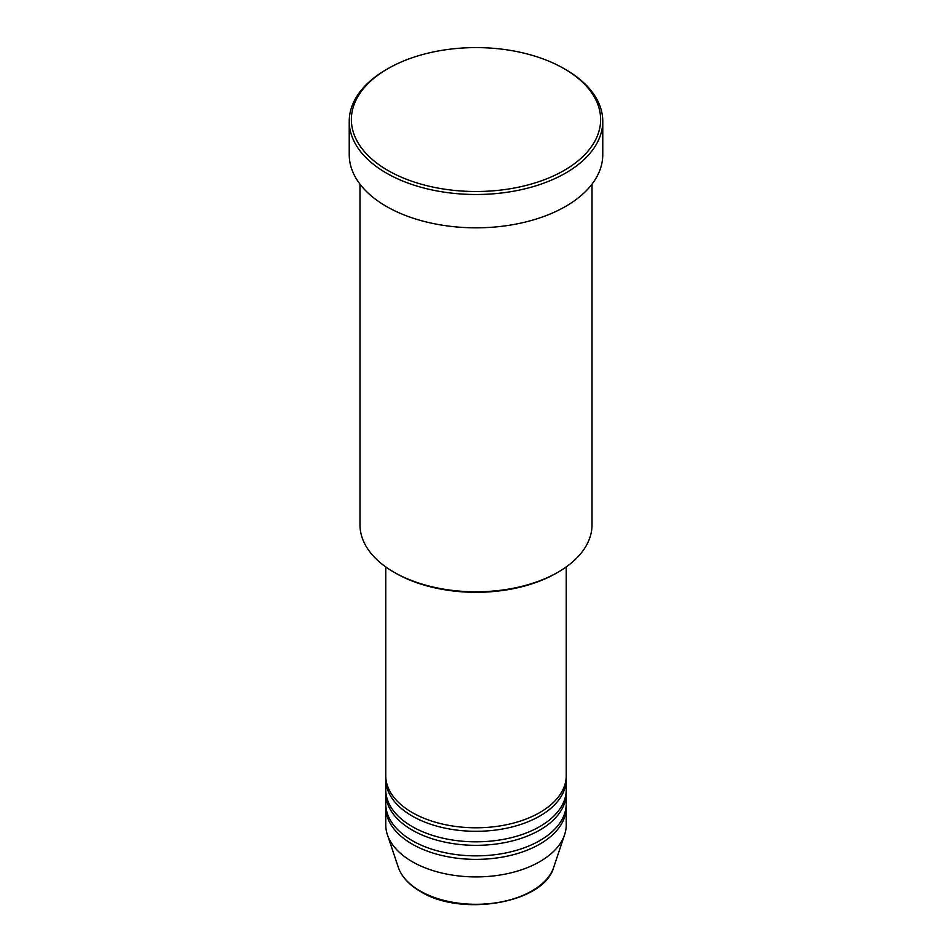 <?xml version="1.0" encoding="UTF-8"?>
<svg xmlns="http://www.w3.org/2000/svg" width="952" height="952" viewBox="0 0 952 952"><rect width="100%" height="100%" fill="white"/><g stroke="black" fill="none" stroke-linecap="round" stroke-linejoin="round"><path stroke-width="1.43" d="M385.762 566.916L385.762 775.69A90.238 52.098 0 0 0 412.192 812.532A90.238 52.098 0 0 0 510.534 823.825A90.238 52.098 0 0 0 566.238 775.69L566.238 566.916M385.81 777.439A90.238 52.098 0 0 0 385.762 779.2A90.238 52.098 0 0 0 412.192 816.043A90.238 52.098 0 0 0 510.534 827.336A90.238 52.098 0 0 0 566.238 779.2A90.238 52.098 0 0 0 566.19 777.439M385.762 779.2L385.762 789.72A90.238 52.098 0 0 0 412.192 826.562A90.238 52.098 0 0 0 510.534 837.855A90.238 52.098 0 0 0 566.238 789.72L566.238 779.2M385.81 791.481A90.238 52.098 0 0 0 385.762 793.23A90.238 52.098 0 0 0 412.192 830.073A90.238 52.098 0 0 0 510.534 841.366A90.238 52.098 0 0 0 566.238 793.23A90.238 52.098 0 0 0 566.19 791.481M385.762 793.23L385.762 803.762A90.238 52.098 0 0 0 412.192 840.604A90.238 52.098 0 0 0 510.534 851.897A90.238 52.098 0 0 0 566.238 803.762L566.238 793.23M385.81 805.511A90.238 52.098 0 0 0 385.762 807.272A90.238 52.098 0 0 0 412.192 844.103A90.238 52.098 0 0 0 510.534 855.408A90.238 52.098 0 0 0 566.238 807.272A90.238 52.098 0 0 0 566.19 805.511M558.05 572.176L556.527 573.056A113.883 65.748 180 0 1 395.473 573.056L393.961 572.176A116.025 66.985 0 0 0 558.05 572.176A116.025 66.985 0 0 0 592.025 524.814L592.025 184.129M387.88 170.432A124.617 71.947 0 0 0 564.12 170.432A124.617 71.947 0 0 0 564.12 68.675L565.643 69.555A126.771 73.185 180 0 1 602.771 121.309A126.771 73.185 180 0 1 524.516 188.924A126.771 73.185 180 0 1 386.357 173.062A126.771 73.185 180 0 1 349.229 121.309A126.771 73.185 180 0 1 386.357 69.555L387.88 68.675A124.617 71.947 0 0 0 387.88 170.432M349.229 121.309L349.229 154.64A126.771 73.185 0 0 0 386.357 206.394A126.771 73.185 0 0 0 524.516 222.256A126.771 73.185 0 0 0 602.771 154.64L602.771 121.309M385.762 807.272L385.762 824.813A90.238 52.098 0 0 0 387.393 834.678A90.238 52.098 0 0 0 412.192 861.655A90.238 52.098 0 0 0 502.442 874.626A90.238 52.098 0 0 0 564.607 834.678A90.238 52.098 0 0 0 566.238 824.813L566.238 807.272M565.643 69.555L564.12 68.675A124.617 71.947 0 0 0 387.88 68.675M359.975 184.129L359.975 524.814A116.025 66.985 0 0 0 393.95 572.176A116.025 66.985 0 0 0 393.961 572.176L395.473 573.056M420.034 890.917A79.159 45.696 0 0 0 499.193 902.294A79.159 45.696 0 0 0 553.719 867.26C544.413 903.02 461.47 917.335 420.427 891.477C408.991 884.824 401.601 876.756 398.281 867.26A79.159 45.696 0 0 0 420.034 890.917M553.719 867.26L564.607 834.678M398.281 867.26L387.393 834.678"/></g></svg>
